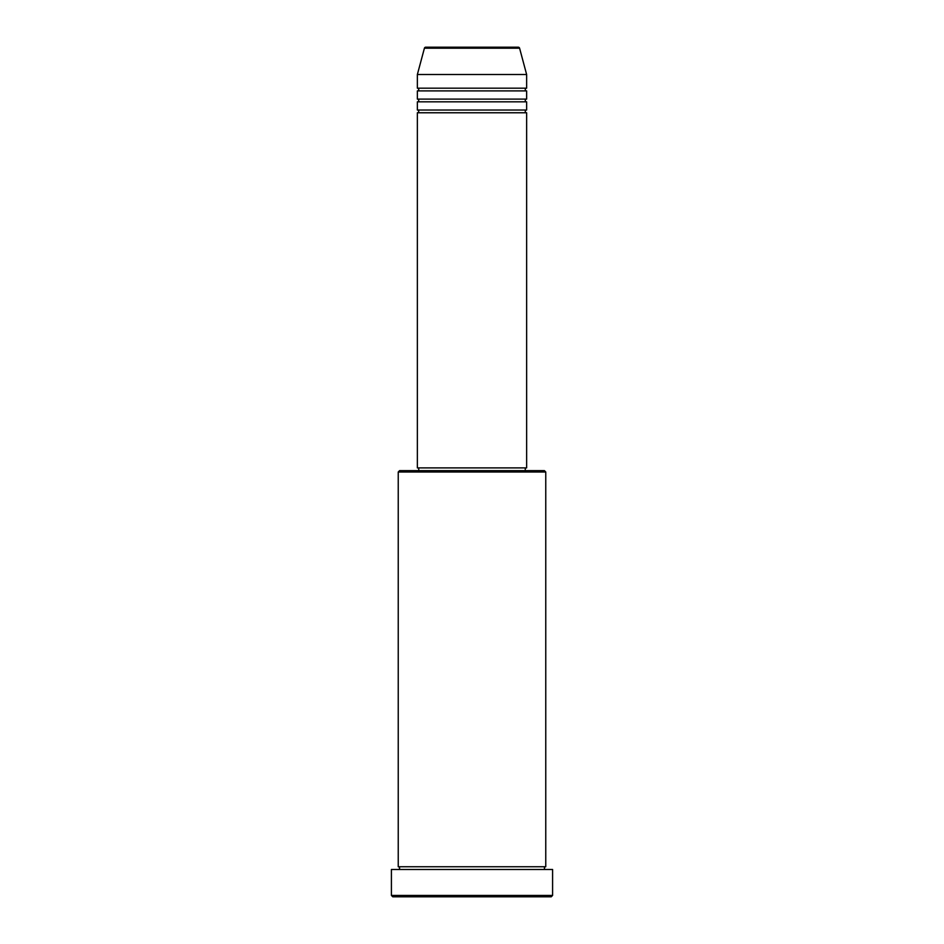 <?xml version="1.0" encoding="UTF-8"?>
<svg xmlns="http://www.w3.org/2000/svg" width="944" height="944" viewBox="0 0 944 944"><rect width="100%" height="100%" fill="white"/><g stroke="black" fill="none" stroke-linecap="round" stroke-linejoin="round"><path stroke-width="1.42" d="M519.589 48.215L424.411 48.215A1.369 1.369 0 0 1 425.732 47.2L518.268 47.2A1.369 1.369 0 0 1 519.589 48.215L526.634 74.517L417.366 74.517L417.366 88.181A1.369 1.369 0 0 1 418.735 89.538A1.369 1.369 0 0 1 417.366 90.907L417.366 99.108A1.369 1.369 0 0 1 418.735 100.465A1.369 1.369 0 0 1 417.366 101.834L417.366 110.035A1.369 1.369 0 0 1 418.735 111.404A1.369 1.369 0 0 1 417.366 112.761L417.366 467.905L526.634 467.905L526.634 112.761L417.366 112.761M526.634 74.517L526.634 88.181A1.369 1.369 0 0 0 525.265 89.538A1.369 1.369 0 0 0 526.634 90.907L526.634 99.108A1.369 1.369 0 0 0 525.265 100.465A1.369 1.369 0 0 0 526.634 101.834L526.634 110.035A1.369 1.369 0 0 0 525.265 111.404A1.369 1.369 0 0 0 526.634 112.761M398.238 472L399.607 470.631L544.393 470.631L545.762 472L398.238 472L398.238 866.745A1.369 1.369 0 0 1 399.607 868.114A1.369 1.369 0 0 1 398.238 869.483M551.225 896.8L392.775 896.8L391.406 895.431L552.594 895.431L551.225 896.8M545.762 472L545.762 866.745A1.369 1.369 0 0 0 544.393 868.114A1.369 1.369 0 0 0 545.762 869.483M526.634 101.834L417.366 101.834M526.634 110.035L417.366 110.035M418.735 467.905L418.735 470.631M525.265 467.905L525.265 470.631M545.762 866.745L398.238 866.745M552.594 895.431L552.594 869.483L391.406 869.483L391.406 895.431M424.411 48.215L417.366 74.517M526.634 88.181L417.366 88.181M526.634 90.907L417.366 90.907M526.634 99.108L417.366 99.108"/></g></svg>
